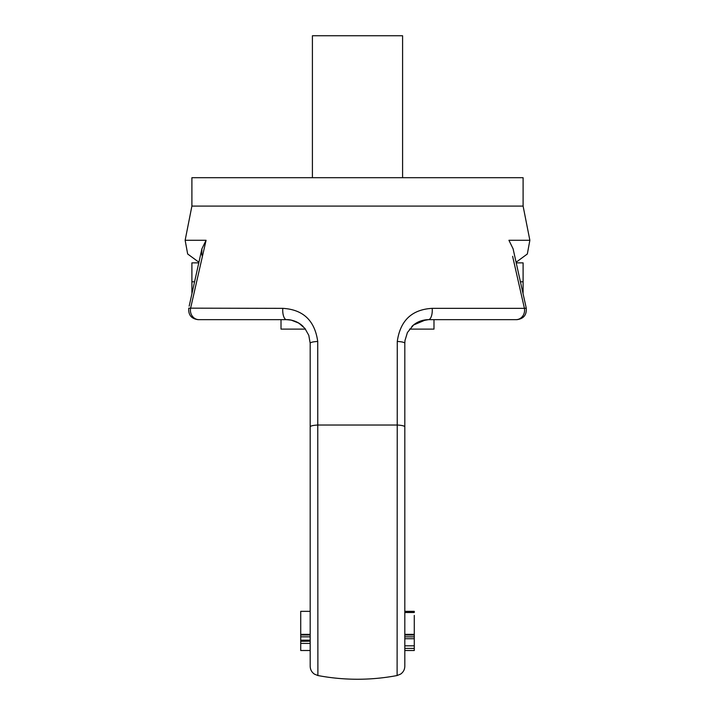<?xml version="1.0" encoding="UTF-8"?>
<svg xmlns="http://www.w3.org/2000/svg" width="715" height="715" viewBox="0 0 715 715"><rect width="100%" height="100%" fill="white"/><g stroke="black" fill="none" stroke-linecap="round" stroke-linejoin="round"><path stroke-width="1.07" d="M404.815 645.833L414.28 645.833L414.28 635.009L404.815 635.009L404.815 634.348L414.28 634.348L414.28 615.409M517.025 319.65L428.473 319.65L420.071 321.187L413.645 324.878L407.416 332.52L404.976 340.537L404.815 343.307L404.815 666.237C404.726 669.562 403.323 672.18 400.606 674.102L397.111 675.532L397.272 341.466C400.239 320.534 411.885 309.497 432.209 308.353A9.465 3.807 90 0 1 428.473 319.65L507.337 319.65M281.013 319.65L281.013 329.115L305.448 329.115M409.552 329.115L433.987 329.115L433.987 319.65M310.185 439.725L310.185 343.307L308.8 335.335L304.894 328.391L298.843 323.108L291.237 320.123L286.527 319.65L197.975 319.65M191.897 206.09L523.103 206.09L523.103 177.695L191.897 177.695L191.897 206.09L185.14 240.276L206.081 240.276L201.898 248.829L206.081 240.276L190.574 308.353A9.465 8.5 90 0 0 198.913 319.65L207.663 319.65M197.992 319.65C191.298 318.72 188.233 314.886 188.769 308.156L282.791 308.353C303.16 309.541 314.806 320.579 317.728 341.466L317.889 675.532A212.927 212.927 0 0 0 397.111 675.532M432.209 308.353L524.426 308.353L512.619 256.328M402.59 177.695L402.59 35.75L312.41 35.75L312.41 177.695M516.087 319.65A9.465 8.5 90 0 0 524.426 308.353L526.267 308.147L513.102 248.829L508.919 240.276L513.102 248.829M397.272 341.466A9.465 1.877 0 0 1 404.815 343.307L404.985 340.501M414.28 645.833L414.28 648.398L404.815 648.398M414.28 648.398L414.28 650.507L404.815 650.507M404.815 612.505L414.28 612.505L414.28 612.049L404.815 612.049M414.28 612.049L414.28 611.343L404.815 611.343M414.28 635.009L414.28 634.348M310.185 603.54L310.185 611.343L300.72 611.343L300.72 640.184L310.185 640.184L310.185 666.237L310.185 343.307A9.465 1.877 180 0 1 317.728 341.466M300.72 643.411L300.72 650.507L310.185 650.507L310.185 643.411L300.72 643.411L300.72 641.185L310.185 641.185L300.72 641.292M189.171 306.154L201.898 248.829L201.728 254.165L202.381 256.328M282.791 308.353A9.465 3.807 90 0 0 286.527 319.65C287.064 319.685 292.685 319.006 300.917 324.53M300.72 634.348L310.185 634.348M300.72 635L310.185 635M300.72 640.184L300.72 641.185M523.023 293.418A28.386 28.386 0 0 0 523.103 291.255L523.103 281.79L520.449 281.79M516.239 262.87L523.103 262.87L516.239 262.87M523.103 262.87L523.103 281.79M198.761 262.87L191.897 262.87L198.761 262.87M191.978 293.418A28.386 28.386 0 0 1 191.897 291.255L191.897 262.87M310.185 426.882A9.465 1.868 180 0 1 317.889 425.041L397.111 425.041A9.465 1.868 -0 0 1 404.815 426.882M508.919 240.276L529.86 240.276L527.339 253.986L516.105 262.244M194.552 281.79L191.897 281.79M523.103 206.09L529.86 240.276M526.231 308.156C526.767 314.886 523.702 318.72 517.008 319.65C523.702 318.72 526.767 314.886 526.231 308.156M413.44 325.039L425.899 319.793L428.473 319.65C421.939 319.802 416.389 322.081 411.822 326.496M414.28 638.736L404.815 638.736M404.815 636.851L414.28 636.851M185.14 240.276L187.661 253.986L198.895 262.244M317.889 675.532L314.448 674.147C311.704 672.225 310.274 669.589 310.185 666.237M286.527 319.65C293.061 319.802 298.611 322.081 303.178 326.496M310.185 636.824L300.72 636.824"/></g></svg>

